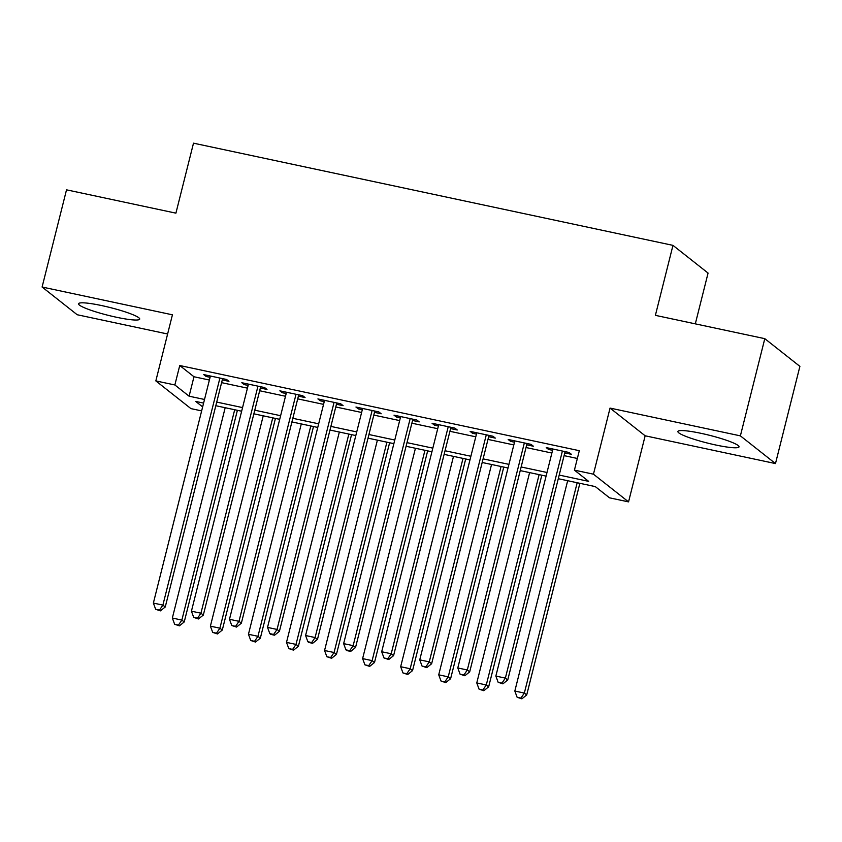 <?xml version="1.0" encoding="UTF-8"?>
<svg xmlns="http://www.w3.org/2000/svg" width="842" height="842" viewBox="0 0 842 842"><rect width="100%" height="100%" fill="white"/><g stroke="black" fill="none" stroke-linecap="round" stroke-linejoin="round"><path stroke-width="1.26" d="M116.522 317.266A31.522 4.01 -165.9 0 0 139.698 319.107A31.522 4.01 -165.9 0 0 101.724 305.583A31.522 4.01 -165.9 0 0 78.548 303.752A31.522 4.01 -165.9 0 0 116.522 317.266M715.868 445.018A31.522 4.01 -165.9 0 0 739.034 446.849A31.522 4.01 -165.9 0 0 701.06 433.335A31.522 4.01 -165.9 0 0 677.894 431.493A31.522 4.01 -165.9 0 0 715.868 445.018M201.648 410.896L190.934 408.612L155.833 380.91L174.862 384.962L189.092 396.193L204.511 399.476M695.313 323.854L708.069 273.071L672.968 245.369L193.502 143.172L175.915 213.152L66.518 189.829L42.1 287.027L77.201 314.74L167.611 334M672.968 245.369L655.392 315.35L764.799 338.663L799.9 366.375L775.482 463.574L740.381 435.861L610.05 408.086L593.452 474.183L628.553 501.885L609.524 497.832L595.294 486.602L558.288 478.709M610.05 408.086L645.151 435.788L775.482 463.574M645.151 435.788L628.553 501.885M764.799 338.663L740.381 435.861M222.288 379.921L228.95 381.342L226.572 379.468L203.743 374.595L206.111 376.469L210.079 377.311M260.346 388.025L266.998 389.446L264.63 387.573L241.801 382.71L244.169 384.583L248.127 385.425M298.394 396.14L305.057 397.561L302.678 395.687L279.849 390.825L282.217 392.698L286.185 393.54M336.453 404.255L343.104 405.676L340.736 403.802L317.908 398.929L320.276 400.803L324.233 401.645M374.501 412.359L381.163 413.78L378.795 411.906L355.955 407.044L358.334 408.917L362.292 409.759M412.559 420.474L419.211 421.895L416.843 420.021L394.014 415.159L396.382 417.022L400.35 417.874M450.607 428.589L457.269 429.999L454.901 428.136L432.062 423.263L434.44 425.136L438.398 425.978M488.665 436.693L495.328 438.114L492.949 436.24L470.12 431.378L472.488 433.251L476.456 434.093M526.713 444.808L533.375 446.228L531.007 444.355L508.168 439.482L510.547 441.355L514.504 442.208M559.204 475.077L588.653 481.361L574.423 470.131L579.307 450.691L179.746 365.523L193.976 376.753L209.395 380.037M221.604 382.647L247.443 388.151M259.662 390.751L285.501 396.266M297.71 398.866L323.549 404.37M335.769 406.97L361.607 412.485M373.816 415.085L399.666 420.59M411.875 423.2L437.714 428.704M449.923 431.304L475.772 436.819M487.981 439.419L513.82 444.923M526.029 447.534L551.878 453.038M564.087 455.638L577.349 458.469M564.772 452.912L571.434 454.333L569.055 452.47L546.226 447.597L548.595 449.47L552.562 450.312M155.833 380.91L172.431 314.813L42.1 287.027M179.746 365.523L174.862 384.962M574.423 470.131L593.452 474.183M203.596 403.108L195.733 401.434L202.648 406.897M546.079 476.109L520.24 470.604M508.031 467.994L482.182 462.49M469.973 459.89L444.134 454.375M431.914 451.775L406.076 446.271M393.867 443.66L368.028 438.156M355.808 435.556L329.969 430.041M317.76 427.441L291.911 421.937M279.702 419.337L253.863 413.822M241.654 411.222L215.805 405.718M216.72 402.087L242.559 407.591M254.779 410.191L280.618 415.706M292.827 418.306L318.676 423.81M330.885 426.41L356.724 431.925M368.933 434.525L394.782 440.029M406.991 442.639L432.83 448.144M445.039 450.744L470.888 456.259M483.097 458.858L508.936 464.363M521.145 466.973L546.995 472.478M193.976 376.753L189.092 396.193M548.921 448.176L548.595 449.47M510.873 440.061L510.547 441.355M472.815 431.946L472.488 433.251M434.767 423.842L434.44 425.136M396.708 415.727L396.382 417.022M358.66 407.623L358.334 408.917M320.602 399.508L320.276 400.803M282.544 391.393L282.217 392.698M244.496 383.289L244.169 384.583M206.437 375.174L206.111 376.469M562.403 451.049L505.368 678.105L495.854 676.073L552.889 449.018M565.098 451.617L507.737 679.968L505.368 678.105L501.958 683.104L498.148 682.294L502.906 683.851L501.958 683.104M502.906 683.851L507.737 679.968M495.854 676.073L498.148 682.294M567.666 480.708L514.83 691.05L524.345 693.071L526.713 694.945L579.875 483.308M520.924 698.081L517.125 697.271L521.882 698.828L520.924 698.081L524.345 693.071L577.17 482.74M517.125 697.271L514.83 691.05M526.713 694.945L521.882 698.828M524.345 442.934L467.31 669.99L457.795 667.959L514.83 440.903M527.039 443.513L469.689 671.863L467.31 669.99L463.9 675L460.09 674.189L464.847 675.747L463.9 675M464.847 675.747L469.689 671.863M457.795 667.959L460.09 674.189M486.287 434.819L429.262 661.875L419.748 659.854L476.782 432.799M488.992 435.398L431.63 663.749L429.262 661.875L425.852 666.885L422.042 666.075L426.799 667.632L425.852 666.885M426.799 667.632L431.63 663.749M419.748 659.854L422.042 666.075M448.239 426.715L391.204 653.771L381.689 651.74L438.724 424.684M450.933 427.283L393.582 655.644L391.204 653.771L387.794 658.77L383.984 657.96L388.741 659.528L387.794 658.77M388.741 659.528L393.582 655.644M381.689 651.74L383.984 657.96M410.18 418.6L353.156 645.656L343.641 643.625L400.666 416.569M412.885 419.179L355.524 647.53L353.156 645.656L349.735 650.666L345.936 649.856L346.883 650.603L350.693 651.413L349.735 650.666M350.693 651.413L355.524 647.53M343.641 643.625L345.936 649.856M529.607 472.594L476.772 682.936L486.287 684.967L488.655 686.84L541.816 475.204M482.876 689.977L479.066 689.156L483.824 690.724L482.876 689.977L486.287 684.967L539.122 474.625M479.066 689.156L476.772 682.936M488.655 686.84L483.824 690.724M491.549 464.489L438.724 674.821L448.228 676.852L450.607 678.726L503.769 467.089M444.818 681.862L441.019 681.052L445.765 682.609L444.818 681.862L448.228 676.852L501.064 466.51M441.019 681.052L438.724 674.821M450.607 678.726L445.765 682.609M453.501 456.375L400.666 666.717L410.18 668.737L412.548 670.611L465.71 458.974M406.77 673.747L402.96 672.937L407.717 674.495L406.77 673.747L410.18 668.737L463.016 458.406M402.96 672.937L400.666 666.717M412.548 670.611L407.717 674.495M415.443 448.26L362.618 658.602L372.122 660.633L374.501 662.507L427.662 450.87M368.712 665.643L364.912 664.833L369.659 666.39L368.712 665.643L372.122 660.633L424.957 450.291M364.912 664.833L362.618 658.602M374.501 662.507L369.659 666.39M372.132 410.486L315.097 637.541L305.583 635.521L362.618 408.465M374.827 411.064L317.466 639.415L315.097 637.541L311.687 642.551L307.877 641.741L308.825 642.488L312.635 643.299L311.687 642.551M312.635 643.299L317.466 639.415M305.583 635.521L307.877 641.741M377.395 440.155L324.559 650.498L334.074 652.518L336.442 654.392L389.604 442.755M330.664 657.528L326.854 656.718L331.611 658.276L330.664 657.528L334.074 652.518L386.91 442.187M326.854 656.718L324.559 650.498M336.442 654.392L331.611 658.276M334.074 402.381L277.05 629.437L267.535 627.406L324.559 400.35M336.779 402.95L279.418 631.311L277.05 629.437L273.629 634.447L269.829 633.626L270.777 634.384L274.576 635.194L273.629 634.447M274.576 635.194L279.418 631.311M267.535 627.406L269.829 633.626M339.337 432.041L286.501 642.383L296.016 644.414L298.394 646.277L351.546 434.651M292.606 649.414L288.806 648.603L293.553 650.161L292.606 649.414L296.016 644.414L348.851 434.072M288.806 648.603L286.501 642.383M298.394 646.277L293.553 650.161M296.026 394.267L238.991 621.322L229.477 619.291L286.512 392.246M298.721 394.845L241.359 623.196L238.991 621.322L235.581 626.332L231.771 625.522L236.528 627.079L235.581 626.332M236.528 627.079L241.359 623.196M229.477 619.291L231.771 625.522M301.289 423.936L248.453 634.268L257.968 636.299L260.336 638.173L313.498 426.536M254.558 641.309L250.748 640.499L255.505 642.057L254.558 641.309L257.968 636.299L310.803 425.957M250.748 640.499L248.453 634.268M260.336 638.173L255.505 642.057M257.968 386.162L200.933 613.208L191.429 611.187L248.453 384.131M260.673 386.731L203.311 615.081L200.933 613.208L197.523 618.217L193.723 617.407L198.47 618.965L197.523 618.217M198.47 618.965L203.311 615.081M191.429 611.187L193.723 617.407M263.23 415.822L210.395 626.164L219.909 628.185L222.288 630.058L275.439 418.421M216.499 633.195L212.7 632.384L217.446 633.942L216.499 633.195L219.909 628.185L272.745 417.853M212.7 632.384L210.395 626.164M222.288 630.058L217.446 633.942M219.92 378.047L162.885 605.103L153.37 603.072L210.405 376.016M222.614 378.626L165.253 606.977L162.885 605.103L159.475 610.113L155.665 609.303L160.422 610.86L159.475 610.113M160.422 610.86L165.253 606.977M153.37 603.072L155.665 609.303M225.182 407.707L172.347 618.049L181.861 620.08L184.23 621.954L237.391 410.317M178.451 625.08L174.641 624.269L179.399 625.838L178.451 625.08L181.861 620.08L234.697 409.738M174.641 624.269L172.347 618.049M184.23 621.954L179.399 625.838"/></g></svg>
